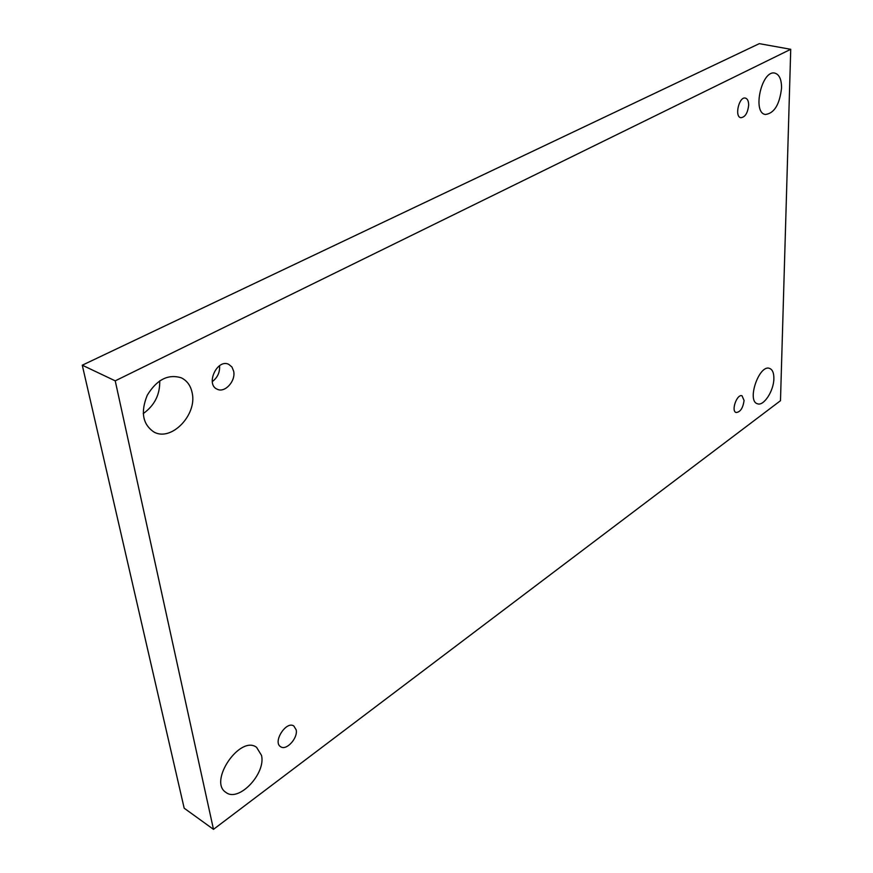 <?xml version="1.0" encoding="UTF-8"?>
<svg xmlns="http://www.w3.org/2000/svg" width="873" height="873" viewBox="0 0 873 873"><rect width="100%" height="100%" fill="white"/><g stroke="black" fill="none" stroke-linecap="round" stroke-linejoin="round"><path stroke-width="1.31" d="M780.484 400.707L213.481 829.35L115.225 380.846L790.731 49.303L780.484 400.707M115.225 380.846L82.269 365.198L184.181 808.212L213.481 829.35M781.564 88.053C779.622 104.574 774.231 113.381 765.392 114.483C751.959 112.857 761.769 69.534 774.853 73.125C779.327 74.478 781.564 79.454 781.564 88.053M192.158 392.817C197.385 414.664 171.446 441.847 154.03 432.08C142.659 424.409 140.411 412.121 147.275 395.207C156.802 379.602 168.129 373.808 181.268 377.813C187.04 380.617 190.674 385.615 192.158 392.817M773.871 378.598C773.86 390.82 763.689 406.491 757.426 403.752C746.48 401.034 759.237 363.997 769.615 368.417C772.507 369.585 773.925 372.978 773.871 378.598M261.507 755.374C266.101 773.533 238.689 802.593 225.998 792.455C208.014 781.619 240.184 734.673 256.586 747.343L261.507 755.374M296.187 729.872C298.097 738.111 286.289 750.998 280.648 746.731C272.42 742.148 286.289 720.498 293.852 726.02L296.187 729.872M744.08 400.511C742.978 408.117 740.326 412.121 736.114 412.525C730.81 411.139 737.03 393.592 742.039 395.796L744.08 400.511M748.663 105.076C747.779 112.999 745.16 117.211 740.828 117.713C734.258 116.84 739.027 96.27 745.4 98.092C747.528 98.747 748.608 101.072 748.663 105.076M233.691 371.341C235.841 381.119 224.852 393.188 217.279 389.249C205.21 384.578 217.148 358.53 228.682 364.303L231.956 366.998L233.691 371.341M82.269 365.198L759.303 43.65L790.731 49.303M159.726 380.824C160.086 394.509 154.586 405.443 143.216 413.627M212.281 381.61C217.584 377.572 220.007 372.269 219.559 365.689"/></g></svg>
